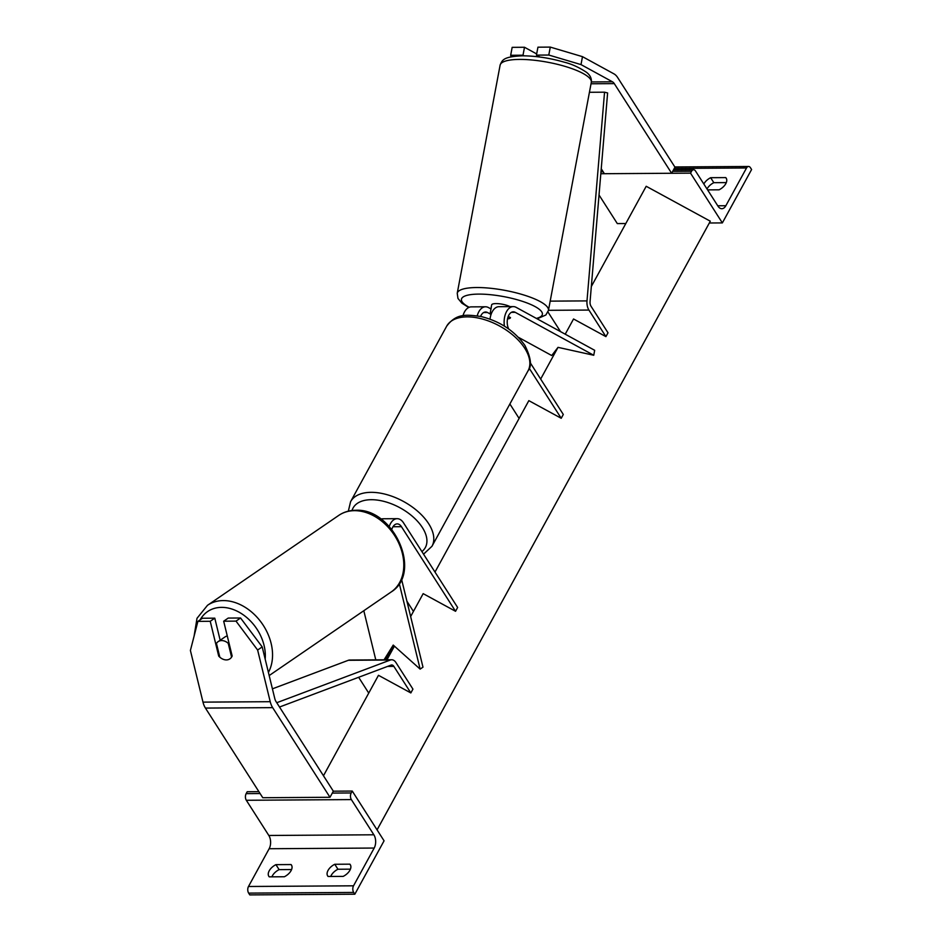 <?xml version="1.0" encoding="UTF-8"?>
<svg xmlns="http://www.w3.org/2000/svg" width="942" height="942" viewBox="0 0 942 942"><rect width="100%" height="100%" fill="white"/><g stroke="black" fill="none" stroke-linecap="round" stroke-linejoin="round"><path stroke-width="1.41" d="M510.387 317.584L510.317 318.007A10.433 2.626 -169.4 0 1 507.514 318.902A10.433 2.626 -169.4 0 0 510.482 317.666A10.433 2.626 -169.4 0 0 510.482 317.631L508.244 316.406M480.573 316.418A10.433 6.17 -90.4 0 1 485.577 312.002A10.433 6.17 -90.4 0 1 487.509 312.508L491.065 314.451M518.43 337.318L551.729 355.534L558.017 347.351L593.743 355.264L515.239 312.332A10.433 6.17 -90.4 0 0 513.308 311.814A10.433 6.17 -90.4 0 0 507.762 317.878A10.433 6.17 -90.4 0 0 508.692 328.97M504.429 326.144A15.637 9.255 -90.4 0 1 513.272 306.609A15.637 9.255 -90.4 0 1 516.181 307.363L594.673 350.306L593.743 355.264M490.994 308.941L488.439 307.551A15.637 9.255 -90.4 0 0 485.542 306.786L471.259 306.88A15.637 9.255 -90.4 0 0 462.981 315.758M477.229 315.805A15.637 9.255 -90.4 0 1 485.542 306.786M434.992 572.065L528.839 400.644L561.22 418.283L563.304 414.468L530.275 362.823M561.22 418.283L529.204 368.228M519.113 418.425L509.881 403.988M513.272 306.609L498.989 306.692A15.637 9.255 89.6 0 0 490.017 319.126M581.002 64.598L612.453 81.801A8.337 4.934 -90.4 0 1 614.302 83.626L671.634 173.269L674.967 167.17L617.646 77.527A16.685 9.879 -90.4 0 0 613.948 73.865L582.486 56.661L581.002 64.598L548.786 55.036L550.281 47.1L582.486 56.661M539.966 57.038L536.445 55.119L548.786 55.036M524.129 55.813L523.01 55.201L524.494 47.265L512.165 47.347L510.67 55.284L523.01 55.201M510.67 55.284L511.153 56.814M601.231 168.748L604.399 173.705L671.634 173.269M536.445 55.119L537.941 47.182L550.281 47.1M536.669 53.929L524.494 47.265M707.018 189.001A10.433 6.123 147.4 0 1 707.124 188.8A10.433 6.123 147.4 0 1 713.824 182.677L726.294 182.595M726.47 178.697L725.764 177.602L710.645 177.697A10.433 6.123 -32.6 0 0 703.945 183.831A10.433 6.123 -32.6 0 0 703.839 184.031M599.03 194.994L617.316 223.595L625.806 223.537M709.326 222.995L722.361 222.913L690.533 173.151L691.581 171.244A4.698 2.779 -90.4 0 1 693.595 169.748A4.698 2.779 -90.4 0 1 695.514 171.008L718.016 206.192A9.385 5.558 89.6 0 0 721.831 208.712A9.385 5.558 89.6 0 0 725.858 205.733L746.535 167.97A4.698 2.779 -90.4 0 1 748.549 166.475A4.698 2.779 -90.4 0 1 750.456 167.735L751.598 169.513L722.361 222.913M725.764 177.602A10.433 6.123 147.4 0 1 726.164 178.12A10.433 6.123 147.4 0 1 719.087 189.813L707.583 189.884M600.819 173.728L690.533 173.151M713.824 182.677L710.645 177.697M538.377 56.838L538.483 56.226M510.058 306.621A10.433 2.626 -169.4 0 0 496.022 303.595A10.433 2.626 -169.4 0 0 491.653 304.89L491.1 307.869A10.433 2.626 -169.4 0 0 491.123 308.234M491.736 312.756A10.433 2.626 -169.4 0 0 490.146 313.486L491.265 307.528A10.433 2.626 -169.4 0 0 491.1 307.869M491.206 314.063L490.146 313.486M508.091 316.795L510.317 318.007M223.678 621.202L236.006 621.119L257.625 650.027L262.194 646.895L240.575 617.999L228.235 618.07L223.678 621.202L232.156 655.997A10.433 7.807 55.6 0 1 229.907 658.847A10.433 7.807 55.6 0 1 226.374 659.918A10.433 7.807 55.6 0 1 218.709 656.091L210.231 621.284L197.891 621.367L202.459 618.246L214.788 618.164L210.231 621.284M262.194 646.895L274.781 698.564A8.337 4.934 89.6 0 0 276.006 701.543L333.338 791.186L329.994 797.285L272.662 707.642A16.685 9.879 89.6 0 1 270.224 701.696L257.625 650.027M220.169 640.242L214.788 618.164M197.891 621.367L190.402 650.463L202.989 702.131A16.685 9.879 89.6 0 0 205.438 708.078L262.771 797.721L329.994 797.285M240.575 617.999L236.006 621.119M219.427 655.597L218.709 656.091M227.281 636.003A10.433 7.807 -124.4 0 0 224.973 636.957L218.12 641.643A10.433 7.807 -124.4 0 0 216.448 643.386L219.816 657.186A10.433 7.807 -124.4 0 0 226.374 659.918A10.433 7.807 -124.4 0 0 229.907 658.847A10.433 7.807 -124.4 0 0 231.579 657.116L228.223 643.304A10.433 7.807 -124.4 0 0 221.664 640.584A10.433 7.807 -124.4 0 0 218.12 641.643M228.223 643.304L228.941 642.809M350.412 869.16L337.942 869.242A10.433 6.123 -32.6 0 0 331.243 875.365A10.433 6.123 -32.6 0 0 330.724 876.46M328.075 876.472A10.433 6.123 147.4 0 1 327.675 875.954A10.433 6.123 147.4 0 1 328.052 870.396A10.433 6.123 147.4 0 1 334.763 864.273L349.882 864.167A10.433 6.123 -32.6 0 1 350.283 864.685A10.433 6.123 -32.6 0 1 343.206 876.378L328.075 876.472M258.897 791.669L247.204 791.739L246.156 793.647A4.698 2.779 89.6 0 0 246.321 800.276L268.823 835.472A9.385 5.558 -90.4 0 1 269.153 848.73L248.488 886.493A4.698 2.779 89.6 0 0 248.653 893.122L249.783 894.9L354.828 894.217L384.065 840.817L352.249 791.056L351.201 792.964A4.698 2.779 89.6 0 0 351.366 799.593L373.868 834.789A9.385 5.558 -90.4 0 1 374.198 848.047L353.533 885.81A4.698 2.779 89.6 0 0 353.697 892.439L354.828 894.217M291.584 869.548L279.115 869.631A10.433 6.123 -32.6 0 0 272.415 875.754A10.433 6.123 -32.6 0 0 271.908 876.837M269.247 876.849A10.433 6.123 147.4 0 1 268.847 876.343A10.433 6.123 147.4 0 1 269.235 870.773A10.433 6.123 147.4 0 1 275.935 864.65L291.054 864.556A10.433 6.123 -32.6 0 1 291.467 865.074A10.433 6.123 -32.6 0 1 284.378 876.755L269.247 876.849M333.338 791.186L352.249 791.056M291.761 865.651L291.054 864.556M279.115 869.631L275.935 864.65M350.589 865.274L349.882 864.167M337.942 869.242L334.763 864.273M401.563 579.259L422.982 667.16L420.132 669.114L399.278 583.545M385.714 659.8L394.286 646.024M410.641 616.539L423.17 593.648L455.551 611.287L401.445 526.684A10.433 6.17 89.6 0 0 397.206 523.893A10.433 6.17 89.6 0 0 391.801 529.428M384.065 659.812L393.226 645.082L420.132 669.114M363.812 610.722L375.787 659.871M413.444 611.417L406.909 601.196M455.551 611.287L457.635 607.472L403.541 522.881A15.637 9.255 89.6 0 0 397.171 518.677A15.637 9.255 89.6 0 0 389.234 526.472M380.968 519.124A15.637 9.255 -90.4 0 1 382.888 518.771L397.171 518.677M604.552 92.186L607.614 92.952L590.057 301.664A5.216 3.085 89.6 0 0 591.023 306.244L608.014 332.809L605.918 336.624L588.927 310.059A10.433 6.17 89.6 0 1 586.996 300.898L604.552 92.186L589.433 92.281M547.973 311.99L560.537 331.631M565.224 334.198L573.548 318.985L605.918 336.624M358.643 677.286L368.734 693.077M279.515 707.03L391.071 665.099A5.216 3.085 -90.4 0 1 391.731 664.981A5.216 3.085 -90.4 0 1 393.85 666.371L410.842 692.935L378.472 675.308L323.471 775.761M276.76 702.72L390.388 660.012A10.433 6.17 -90.4 0 1 391.695 659.765A10.433 6.17 -90.4 0 1 395.946 662.556L412.937 689.12L410.842 692.935M272.415 688.837L348.363 660.283A10.433 6.17 -90.4 0 1 349.682 660.036L391.695 659.765M386.962 659.789L394.427 646.153M540.661 379.061L558.017 347.351M591.329 286.509L646.2 186.28L710.303 221.205L377.059 829.867M709.609 222.477L377.071 829.878L709.62 222.465A4.698 2.591 -151.3 0 0 709.62 222.465A4.698 2.591 -151.3 0 0 709.609 222.477L710.303 221.205M483.658 312.532L487.509 312.508M511.388 312.355L515.239 312.332M591.376 81.942L612.453 81.801M591.034 83.779L614.302 83.626M717.745 205.78L725.858 205.733M674.284 168.441L746.535 167.97M600.972 171.833L603.186 171.821M672.67 171.362L691.581 171.244M524.741 348.269A46.405 25.599 -151.3 0 0 483.046 319.208A46.405 25.599 -151.3 0 0 446.649 326.226C456.599 312.815 466.961 314.769 480.879 316.477C499.966 321.234 514.65 330.901 524.929 345.49C531.029 357.772 532.065 366.202 528.05 370.795A46.405 25.599 -151.3 0 0 524.741 348.269M348.34 511.153L350.589 501.686A46.405 25.599 28.7 0 1 386.985 494.668A46.405 25.599 28.7 0 1 428.681 523.728A46.405 25.599 28.7 0 1 431.989 546.254L528.05 370.795M421.898 551.576A41.189 22.726 -151.3 0 0 422.393 527.567A41.189 22.726 -151.3 0 0 383.158 501.191A41.189 22.726 -151.3 0 0 352.037 510.505M519.513 59.417A46.405 11.681 -169.4 0 0 500.108 65.175C502.263 59.923 503.393 56.638 522.421 55.813C535.845 55.896 549.834 58.027 564.399 62.219C571.77 64.032 579.177 67.424 586.619 72.393C590.234 75.254 591.8 78.551 591.305 82.307A46.405 11.681 -169.4 0 0 567.732 67.212A46.405 11.681 -169.4 0 0 519.513 59.417M500.108 65.175L457.235 293.292A46.405 11.681 10.6 0 1 476.652 287.534A46.405 11.681 10.6 0 1 524.871 295.329A46.405 11.681 10.6 0 1 548.444 310.424L591.305 82.307M536.363 318.408A41.189 10.374 -169.4 0 0 529.734 304.042A41.189 10.374 -169.4 0 0 478.654 294.104A41.189 10.374 -169.4 0 0 469.187 307.292M205.438 708.078L272.662 707.642M202.989 702.131L270.224 701.696M200.163 619.812A41.189 30.815 55.6 0 1 221.558 607.366A41.189 30.815 55.6 0 1 265.173 659.141M268.411 672.411A46.405 34.724 -124.4 0 0 263.701 626.006A46.405 34.724 -124.4 0 0 223.242 600.584A46.405 34.724 -124.4 0 0 207.487 605.317L338.743 515.404A46.405 34.724 55.6 0 1 354.486 510.67A46.405 34.724 55.6 0 1 398.913 543.475A46.405 34.724 55.6 0 1 391.189 591.965L269.176 675.555M248.488 886.493L353.533 885.81M269.153 848.73L374.198 848.047M248.653 893.122L353.697 892.439M246.156 793.647L260.098 793.553M332.291 793.093L351.201 792.964M246.321 800.276L351.366 799.593M268.823 835.472L373.868 834.789M393.002 526.743L401.445 526.684M548.456 310.318L588.927 310.059M550.187 301.134L586.996 300.898M387.574 666.418L393.85 666.371M348.363 660.283L390.388 660.012M693.595 169.748L673.483 169.878M602.244 170.337L601.102 170.349M748.549 166.475L674.837 166.958M350.589 501.686L446.649 326.226M423.559 554.179L431.989 546.254M457.235 293.292L457.965 298.437L461.91 303.194L468.739 307.481M537.128 318.832L545.854 315.005L548.444 310.424M338.743 515.404C343.712 512.048 349.341 510.34 355.629 510.281C393.485 507.891 422.887 572.512 391.189 591.965M194.099 636.086L197.008 618.293L207.487 605.317"/></g></svg>
